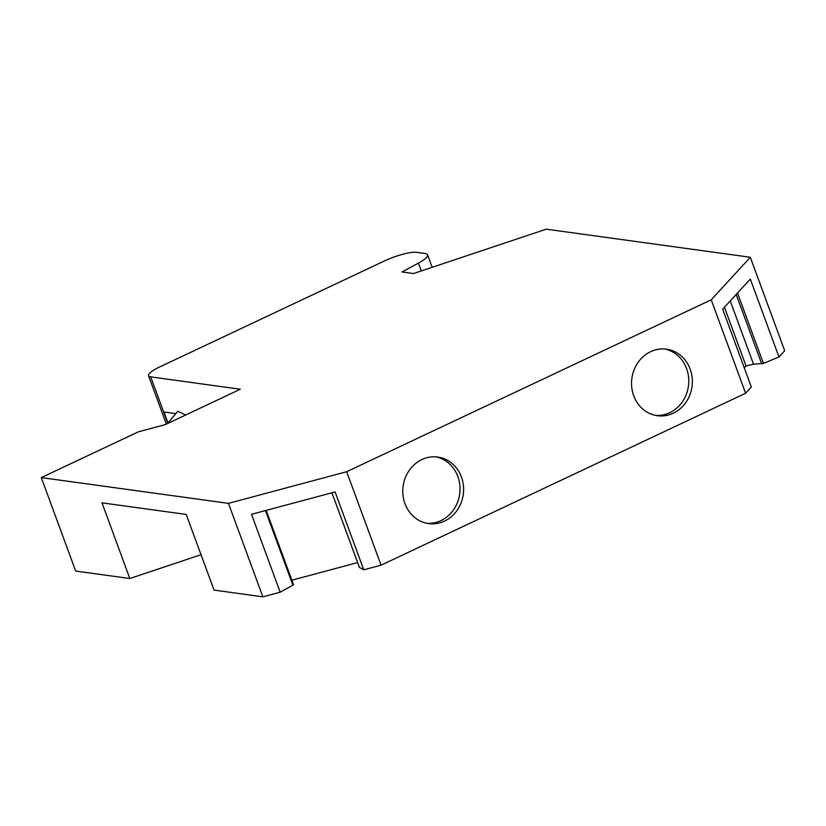 <?xml version="1.0" encoding="UTF-8"?>
<svg xmlns="http://www.w3.org/2000/svg" width="826" height="826" viewBox="0 0 826 826"><rect width="100%" height="100%" fill="white"/><g stroke="black" fill="none" stroke-linecap="round" stroke-linejoin="round"><path stroke-width="1.24" d="M185.716 414.982L177.786 411.234L167.606 423.521M744.288 367.88L746.043 365.97L753.518 364.194L763.43 363.44L778.97 356.956L784.7 350.73L750.318 257.268L711.227 299.807L745.61 393.259L381.065 565.18L363.75 569.816L359.403 567.369M724.433 307.241L746.043 365.97M730.236 300.932L753.518 364.194M363.75 569.816L335.098 491.935L251.517 514.309L280.169 592.19L293.56 584.767L266.168 510.385L293.56 584.767M291.877 580.193L357.617 562.589M745.61 393.259L751.34 387.033L722.678 309.151L750.318 279.074L778.97 356.956M711.227 299.807L346.672 471.718L228.472 503.364L262.854 596.826L280.169 592.19M262.854 596.826L214.048 590.105L186.201 514.433L101.99 502.838L129.827 578.51L201.017 554.711M129.827 578.51L75.682 571.065L41.3 477.604L138.396 431.812L165.272 424.626L240.325 389.222L150.714 376.883A22.106 4.791 159.8 0 1 148.556 375.758A22.106 4.791 159.8 0 1 159.934 366.837L384.4 260.975A25.503 5.534 159.8 0 1 416.645 252.353L425.091 253.51A25.503 5.534 159.8 0 1 427.579 254.821A25.503 5.534 159.8 0 1 418.4 263.122L421.281 270.959M690.185 369.129A33.577 30.355 -82.2 0 1 685.787 402.551A33.577 30.355 -82.2 0 1 657.372 415.715A33.577 30.355 -82.2 0 1 631.88 378.308A33.577 30.355 -82.2 0 1 666.53 349.181A33.577 30.355 -82.2 0 1 690.185 369.129M461.435 477.005A33.577 30.355 97.8 0 0 437.78 457.057A33.577 30.355 97.8 0 0 403.129 486.184A33.577 30.355 97.8 0 0 428.622 523.591A33.577 30.355 97.8 0 0 457.036 510.427A33.577 30.355 97.8 0 0 461.435 477.005M346.672 471.718L381.065 565.18M418.4 263.122L401.983 271.971L413.506 273.551L546.223 229.174L750.318 257.268M228.472 503.364L41.3 477.604M175.38 413.558L163.971 411.988L167.977 422.891M426.835 523.281A33.577 30.355 97.8 0 0 457.841 476.509A33.577 30.355 97.8 0 0 435.973 456.871M664.723 348.995A33.577 30.355 -82.2 0 1 686.592 368.633A33.577 30.355 -82.2 0 1 655.586 415.406M736.183 294.459L761.737 363.894M737.515 293.013L763.43 363.44M265.445 510.582L292.941 585.324M359.403 567.452L331.928 492.781L359.455 567.503M150.714 376.883L167.771 423.242M427.579 254.821L432.174 267.314M148.556 375.758L166.346 424.11"/></g></svg>
